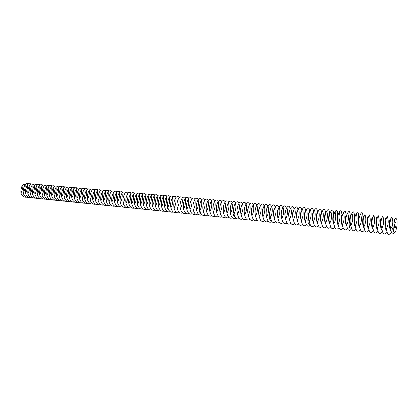 <?xml version="1.0" encoding="UTF-8"?>
<svg xmlns="http://www.w3.org/2000/svg" width="418" height="418" viewBox="0 0 418 418"><rect width="100%" height="100%" fill="white"/><g stroke="black" fill="none" stroke-linecap="round" stroke-linejoin="round"><path stroke-width="0.63" d="M394.801 228.139C394.294 225.72 394.529 223.782 395.517 222.319C396.426 222.266 395.841 228.463 394.958 228.238L394.801 228.139M394.012 223.714C394.373 220.746 394.942 218.813 395.726 217.909L396.839 219.513C397.215 221.587 397.184 224.147 396.75 227.199L395.731 231.243C395.162 232.575 394.634 232.972 394.143 232.434L393.662 231.295L394.012 223.714C394.216 220.511 394.524 219.058 394.932 219.356M26.057 183.899L22.859 184.751L22.149 185.723C21.088 188.288 20.686 190.723 20.931 193.027C22.07 196.073 23.951 197.463 26.569 197.207M394.331 232.607C393.615 233.861 392.936 234.258 392.288 233.793C391.514 233.108 391.013 231.426 390.788 228.74C389.482 224.618 389.837 220.662 391.849 216.874C393.103 220.187 393.113 223.687 391.875 227.366L393.662 231.295M395.726 217.909L396.222 218.029M390.788 228.74L391.875 227.366M22.859 184.751C23.047 187.577 22.405 190.331 20.931 193.027M28.868 197.442C26.25 197.704 24.369 196.308 23.23 193.252C22.953 190.31 23.591 187.4 25.137 184.526C26.402 183.481 27.687 183.251 29.004 183.847M391.034 230.736C388.15 228.792 390.078 214.544 390.564 219.915M390.783 232.805C388.672 235.836 387.204 234.54 386.384 228.912C384.9 224.665 385.203 220.521 387.287 216.472C388.771 220.683 388.474 224.832 386.384 228.912M25.137 184.526C25.414 187.452 24.777 190.357 23.23 193.252M31.178 197.677C28.56 197.944 26.679 196.544 25.54 193.477C25.258 190.524 25.895 187.609 27.442 184.73C28.706 183.68 29.997 183.45 31.308 184.051M386.582 230.328C383.63 228.75 385.427 214.418 386.06 219.335M386.3 232.351C384.163 235.371 382.674 234.075 381.833 228.468C380.37 224.236 380.678 220.103 382.757 216.075C384.226 220.27 383.917 224.398 381.833 228.468M27.442 184.73C27.729 187.661 27.092 190.577 25.54 193.477M33.497 197.913C30.88 198.184 28.999 196.784 27.86 193.706C27.572 190.749 28.21 187.823 29.762 184.934C31.026 183.878 32.317 183.648 33.628 184.26M382.031 229.853C379.152 228.171 380.855 214.377 381.582 218.781M381.848 231.901C379.685 234.906 378.175 233.615 377.318 228.024C375.876 223.808 376.19 219.696 378.259 215.678C379.711 219.852 379.392 223.97 377.318 228.024M29.762 184.934C30.049 187.875 29.417 190.796 27.86 193.706M35.828 198.148C33.21 198.43 31.334 197.024 30.19 193.936C29.903 190.969 30.535 188.037 32.092 185.143C33.356 184.077 34.647 183.852 35.958 184.463M377.517 229.377C374.711 227.596 376.325 214.314 377.13 218.253M377.428 231.457C375.244 234.446 373.708 233.155 372.835 227.585C371.409 223.384 371.733 219.283 373.796 215.286C375.223 219.445 374.904 223.546 372.835 227.585M32.092 185.143C32.385 188.09 31.752 191.021 30.19 193.936M373.034 228.902C370.296 227.026 371.827 214.23 372.704 217.747M373.039 231.013C370.829 233.991 369.277 232.701 368.383 227.146C366.978 222.966 367.302 218.88 369.36 214.894C370.776 219.037 370.447 223.123 368.383 227.146M38.174 198.388C35.556 198.675 33.675 197.265 32.536 194.166C32.243 191.188 32.87 188.252 34.433 185.346C35.697 184.275 36.988 184.051 38.299 184.672M34.433 185.346C34.736 188.304 34.104 191.24 32.536 194.166M368.577 228.427C365.907 226.462 367.37 214.136 368.305 217.255M368.681 230.574C366.445 233.537 364.872 232.251 363.963 226.713C362.578 222.548 362.908 218.478 364.961 214.502C366.356 218.635 366.022 222.705 363.963 226.713M40.53 198.623C37.913 198.921 36.037 197.51 34.893 194.396C34.595 191.413 35.222 188.466 36.789 185.555C38.054 184.479 39.344 184.254 40.656 184.881M36.789 185.555C37.092 188.518 36.465 191.465 34.893 194.396M364.156 227.951C361.554 225.903 362.944 214.032 363.937 216.78M364.355 230.135C362.098 233.082 360.504 231.802 359.579 226.284C358.205 222.13 358.545 218.076 360.593 214.12C362.077 211.268 362.876 212.511 362.986 217.851M360.593 214.12C361.967 218.233 361.627 222.287 359.579 226.284M42.902 198.863C40.285 199.167 38.404 197.756 37.265 194.631C36.956 191.637 37.589 188.68 39.151 185.764C40.421 184.683 41.711 184.458 43.023 185.09M39.151 185.764C39.464 188.737 38.837 191.69 37.265 194.631M359.762 227.481C357.228 225.349 358.55 213.911 359.595 216.325M360.06 229.701C357.777 232.638 356.162 231.353 355.222 225.856C353.868 221.718 354.213 217.679 356.251 213.734C357.719 210.944 358.545 212.072 358.728 217.12M356.251 213.734C357.609 217.835 357.265 221.874 355.222 225.856M45.285 199.104C42.667 199.412 40.786 198.001 39.647 194.866C39.334 191.862 39.961 188.899 41.534 185.973C42.803 184.887 44.089 184.662 45.4 185.299M41.534 185.973C41.852 188.952 41.225 191.919 39.647 194.866M355.404 227.005C352.933 224.8 354.192 213.781 355.279 215.876M355.791 229.273C353.487 232.194 351.857 230.914 350.895 225.427C349.563 221.31 349.908 217.287 351.946 213.358C353.398 210.609 354.25 211.654 354.495 216.482M351.946 213.358C353.283 217.438 352.933 221.462 350.895 225.427M47.678 199.349C45.06 199.663 43.185 198.247 42.04 195.101C41.722 192.092 42.349 189.119 43.927 186.182C45.196 185.09 46.482 184.866 47.788 185.514M43.927 186.182C44.251 189.171 43.624 192.144 42.04 195.101M351.073 226.53C350.007 225.088 349.537 222.768 349.652 219.565C349.939 216.388 350.383 215.014 350.989 215.448M351.653 228.688L351.554 228.845C349.229 231.75 347.577 230.475 346.6 225.009C345.284 220.903 345.639 216.895 347.666 212.976C349.249 210.155 350.122 211.424 350.279 216.796L349.882 217.428M50.087 199.59C47.469 199.914 45.588 198.498 44.449 195.337C44.125 192.317 44.752 189.338 46.33 186.397C47.6 185.294 48.885 185.075 50.191 185.728M46.33 186.397C46.659 189.396 46.032 192.374 44.449 195.337M350.373 217.428L350.279 216.796M347.666 212.976C348.988 217.046 348.633 221.054 346.6 225.009M346.773 226.06C344.432 223.724 345.576 213.499 346.726 215.024M52.506 199.835C49.888 200.165 48.013 198.743 46.868 195.572C46.539 192.546 47.161 189.558 48.744 186.611C50.019 185.503 51.304 185.284 52.611 185.942M48.744 186.611C49.084 189.615 48.457 192.604 46.868 195.572M347.348 228.416C344.996 231.316 343.324 230.036 342.337 224.591C341.036 220.5 341.396 216.508 343.418 212.605C344.871 209.93 345.77 210.86 346.104 215.385M343.418 212.605C344.725 216.655 344.364 220.652 342.337 224.591M342.499 225.589C340.226 223.196 341.313 213.347 342.494 214.612M54.941 200.081C52.323 200.421 50.442 198.994 49.303 195.812C48.963 192.776 49.59 189.782 51.174 186.825C52.449 185.712 53.734 185.487 55.04 186.156M51.174 186.825C51.518 189.84 50.897 192.834 49.303 195.812M343.168 227.998C340.795 230.877 339.108 229.602 338.099 224.173C336.819 220.103 337.185 216.122 339.197 212.234C340.66 209.59 341.574 210.479 341.95 214.889M339.197 212.234C340.487 216.268 340.121 220.249 338.099 224.173M338.256 225.119C336.046 222.674 337.086 213.185 338.287 214.215M57.386 200.332C54.768 200.677 52.887 199.25 51.748 196.052C51.404 193.011 52.031 190.002 53.619 187.039C54.889 185.921 56.179 185.702 57.48 186.376M53.619 187.039C53.969 190.065 53.347 193.069 51.748 196.052M338.982 227.622C336.605 230.433 334.907 229.148 333.898 223.761C332.629 219.706 333 215.74 335.011 211.863C336.48 209.246 337.415 210.102 337.822 214.418M335.011 211.863C336.281 215.881 335.91 219.847 333.898 223.761M334.045 224.649C331.897 222.157 332.885 213.023 334.102 213.823M59.842 200.577C57.224 200.933 55.348 199.501 54.209 196.293C53.859 193.241 54.481 190.227 56.075 187.254C57.35 186.13 58.635 185.911 59.936 186.595M56.075 187.254C56.43 190.289 55.808 193.299 54.209 196.293M334.818 227.267C332.435 229.984 330.732 228.683 329.718 223.348C328.47 219.309 328.846 215.359 330.847 211.498C332.326 208.906 333.287 209.731 333.721 213.974M330.847 211.498C332.106 215.5 331.73 219.455 329.718 223.348M329.859 224.179C327.775 221.644 328.72 212.851 329.948 213.441M330.685 226.906C328.292 229.539 326.589 228.218 325.575 222.946C324.337 218.917 324.718 214.977 326.719 211.132C328.208 208.561 329.185 209.366 329.65 213.546M326.719 211.132C327.958 215.124 327.576 219.058 325.575 222.946M325.7 223.708C323.678 221.138 324.582 212.673 325.821 213.065M62.313 200.828C59.701 201.189 57.82 199.757 56.681 196.538C56.325 193.477 56.947 190.456 58.541 187.473C59.816 186.344 61.106 186.12 62.407 186.815M58.541 187.473C58.907 190.514 58.285 193.534 56.681 196.538M326.578 226.551C324.18 229.101 322.471 227.763 321.452 222.538C320.235 218.525 320.622 214.606 322.612 210.771C324.117 208.216 325.115 209.005 325.606 213.133M322.612 210.771C323.84 214.742 323.454 218.666 321.452 222.538M321.573 223.238C319.613 220.636 320.47 212.49 321.719 212.699M64.8 201.079C62.183 201.445 60.307 200.013 59.168 196.779C58.807 193.712 59.424 190.681 61.023 187.692C62.298 186.553 63.588 186.334 64.884 187.034M61.023 187.692C61.394 190.744 60.777 193.769 59.168 196.779M322.497 226.19C320.099 228.662 318.385 227.314 317.366 222.136C316.16 218.139 316.551 214.23 318.537 210.411C320.057 207.877 321.076 208.655 321.588 212.736M318.537 210.411C319.749 214.371 319.357 218.28 317.366 222.136M317.471 222.773C315.574 220.145 316.395 212.302 317.643 212.344M67.298 201.33C64.68 201.706 62.804 200.274 61.671 197.024C61.3 193.947 61.916 190.911 63.52 187.912C64.795 186.768 66.086 186.548 67.382 187.259M63.52 187.912C63.897 190.969 63.28 194.009 61.671 197.024M318.448 225.83C316.045 228.228 314.326 226.864 313.301 221.739C312.115 217.757 312.512 213.859 314.493 210.05C316.029 207.537 317.063 208.3 317.602 212.354M314.493 210.05C315.684 214 315.287 217.893 313.301 221.739M313.401 222.303C311.567 219.654 312.345 212.114 313.589 211.994M69.811 201.586C67.193 201.967 65.318 200.53 64.184 197.275C63.802 194.187 64.419 191.141 66.028 188.137C67.308 186.982 68.594 186.762 69.89 187.478M66.028 188.137C66.41 191.198 65.793 194.245 64.184 197.275M314.425 225.469C312.016 227.794 310.297 226.42 309.268 221.341C308.097 217.376 308.5 213.493 310.469 209.7C312.011 207.208 313.061 207.939 313.631 211.895M310.469 209.7C311.65 213.629 311.248 217.512 309.268 221.341M309.351 221.838C308.515 220.255 308.165 218.212 308.306 215.704C308.526 213.368 308.944 212.02 309.566 211.649M72.335 201.842C69.722 202.234 67.847 200.792 66.708 197.521C66.326 194.427 66.937 191.371 68.552 188.356C69.827 187.196 71.117 186.982 72.408 187.703M68.552 188.356C68.939 191.434 68.327 194.485 66.708 197.521M74.874 202.098C72.262 202.5 70.386 201.058 69.247 197.771C68.86 194.668 69.472 191.601 71.086 188.581C72.366 187.416 73.652 187.196 74.947 187.933M71.086 188.581C71.483 191.663 70.872 194.725 69.247 197.771M310.433 225.109C308.014 227.366 306.289 225.981 305.26 220.95C304.105 216.994 304.513 213.128 306.478 209.345C308.009 206.894 309.074 207.574 309.681 211.377M306.478 209.345C307.643 213.264 307.235 217.13 305.26 220.95M309.064 220.427L308.865 220.782M305.333 221.373C303.625 218.687 304.33 211.722 305.568 211.315M77.429 202.354C74.812 202.767 72.941 201.319 71.802 198.022C71.405 194.908 72.016 191.836 73.636 188.805C74.916 187.635 76.201 187.416 77.492 188.157M73.636 188.805C74.038 191.899 73.427 194.971 71.802 198.022M306.462 224.748C304.043 226.943 302.313 225.548 301.279 220.558C300.14 216.618 300.552 212.767 302.512 208.995C304.032 206.586 305.109 207.208 305.751 210.871M302.512 208.995C303.661 212.898 303.249 216.754 301.279 220.558M301.341 220.908C299.988 216.519 300.072 213.211 301.592 210.986M79.995 202.615C77.382 203.033 75.506 201.586 74.373 198.273C73.965 195.149 74.576 192.071 76.201 189.03C77.482 187.849 78.767 187.635 80.057 188.387M76.201 189.03C76.609 192.134 76.003 195.216 74.373 198.273M302.522 224.393C300.093 226.519 298.363 225.114 297.329 220.171C296.2 216.247 296.618 212.407 298.572 208.65C300.082 206.278 301.174 206.853 301.848 210.374M298.572 208.65C299.706 212.537 299.293 216.378 297.329 220.171M297.376 220.443C296.064 216.158 296.153 212.898 297.642 210.662M82.576 202.871C79.963 203.3 78.088 201.852 76.954 198.529C76.541 195.394 77.152 192.306 78.777 189.26C80.063 188.074 81.348 187.86 82.633 188.617M78.777 189.26C79.195 192.369 78.589 195.457 76.954 198.529M298.609 224.032C296.174 226.101 294.439 224.685 293.405 219.784C292.292 215.876 292.71 212.046 294.664 208.305C296.158 205.969 297.261 206.497 297.971 209.893M294.664 208.305C295.777 212.177 295.359 216.007 293.405 219.784M293.436 219.978C292.166 215.798 292.26 212.59 293.718 210.343M85.167 203.132C82.555 203.571 80.684 202.124 79.551 198.785C79.133 195.64 79.739 192.541 81.369 189.49C82.654 188.293 83.94 188.079 85.225 188.852M81.369 189.49C81.792 192.609 81.186 195.708 79.551 198.785M294.716 223.677C292.281 225.689 290.541 224.262 289.502 219.403C288.404 215.505 288.828 211.691 290.776 207.96C292.266 205.661 293.379 206.147 294.115 209.418M290.776 207.96C291.879 211.821 291.456 215.636 289.502 219.403M289.522 219.513C288.3 215.437 288.399 212.276 289.82 210.035M290.855 223.316C288.415 225.276 286.67 223.839 285.63 219.022C284.548 215.139 284.977 211.341 286.915 207.621C288.394 205.353 289.517 205.802 290.28 208.958M286.915 207.621C288.002 211.466 287.574 215.27 285.63 219.022M285.635 219.048C284.454 215.077 284.559 211.968 285.943 209.731M87.78 203.399C85.167 203.843 83.297 202.39 82.163 199.041C81.735 195.89 82.341 192.782 83.976 189.72C85.262 188.513 86.547 188.304 87.827 189.082M83.976 189.72C84.41 192.844 83.804 195.953 82.163 199.041M287.02 222.961C284.574 224.863 282.824 223.426 281.779 218.64C280.713 214.774 281.147 210.991 283.08 207.281C284.548 205.05 285.682 205.457 286.476 208.504M283.08 207.281C284.156 211.116 283.723 214.904 281.779 218.64M281.769 218.572C280.64 214.706 280.744 211.66 282.093 209.434M90.403 203.66C87.79 204.12 85.92 202.662 84.786 199.297C84.352 196.136 84.958 193.022 86.599 189.95C87.884 188.737 89.165 188.528 90.445 189.317M86.599 189.95C87.038 193.085 86.432 196.204 84.786 199.297M283.205 222.606C280.755 224.456 279.005 223.008 277.96 218.269C276.904 214.413 277.343 210.641 279.271 206.947C280.734 204.747 281.873 205.123 282.688 208.059M279.271 206.947C280.332 210.766 279.893 214.538 277.96 218.269M277.923 218.091C276.847 214.329 276.962 211.346 278.268 209.141M93.042 203.927C90.429 204.397 88.559 202.939 87.425 199.558C86.986 196.387 87.587 193.262 89.233 190.18C90.518 188.962 91.803 188.753 93.078 189.553M89.233 190.18C89.677 193.33 89.076 196.455 87.425 199.558M279.423 222.251C276.967 224.053 275.211 222.601 274.161 217.893C273.121 214.058 273.565 210.296 275.488 206.612C276.941 204.449 278.09 204.783 278.926 207.626M275.488 206.612C276.533 210.416 276.094 214.178 274.161 217.893M274.103 217.611C273.079 213.953 273.2 211.033 274.464 208.854M95.691 204.193C93.083 204.674 91.213 203.211 90.079 199.814C89.635 196.638 90.236 193.503 91.882 190.415C93.167 189.187 94.452 188.983 95.727 189.793M91.882 190.415C92.336 193.571 91.735 196.706 90.079 199.814M275.661 221.901C273.2 223.651 271.444 222.193 270.389 217.522C269.364 213.697 269.809 209.951 271.726 206.278C273.173 204.146 274.328 204.454 275.19 207.197M271.726 206.278C272.761 210.071 272.317 213.823 270.389 217.522M270.31 217.13L269.683 212.088L270.686 208.572M98.361 204.465C95.753 204.951 93.883 203.488 92.749 200.081C92.294 196.888 92.895 193.748 94.546 190.65C95.832 189.417 97.117 189.208 98.392 190.033M94.546 190.65C95.006 193.816 94.411 196.956 92.749 200.081M101.041 204.731C98.434 205.233 96.563 203.77 95.435 200.342C94.97 197.144 95.57 193.994 97.227 190.885C98.512 189.641 99.792 189.438 101.067 190.274M97.227 190.885C97.692 194.062 97.096 197.212 95.435 200.342M271.925 221.545C269.458 223.254 267.698 221.791 266.642 217.156C265.634 213.342 266.083 209.611 267.99 205.949C269.432 203.848 270.592 204.125 271.475 206.774M267.99 205.949C269.014 209.731 268.56 213.467 266.642 217.156M266.543 216.649C265.629 213.206 265.754 210.421 266.93 208.3M103.737 205.003C101.13 205.515 99.265 204.047 98.136 200.609C97.666 197.4 98.256 194.239 99.918 191.125C101.208 189.871 102.488 189.673 103.758 190.514M99.918 191.125C100.393 194.307 99.797 197.468 98.136 200.609M268.21 221.195C265.743 222.857 263.977 221.388 262.922 216.79C261.924 212.992 262.379 209.272 264.28 205.625C265.712 203.55 266.877 203.796 267.781 206.361M264.28 205.625C265.289 209.392 264.834 213.112 262.922 216.79M262.797 216.169C261.934 212.835 262.07 210.118 263.199 208.028M106.449 205.28C103.847 205.797 101.976 204.329 100.848 200.875C100.372 197.657 100.963 194.485 102.629 191.36C103.92 190.101 105.2 189.903 106.465 190.76M102.629 191.36C103.11 194.558 102.52 197.73 100.848 200.875M264.526 220.845C262.049 222.465 260.283 220.991 259.223 216.43C258.24 212.642 258.695 208.932 260.597 205.295C262.018 203.258 263.194 203.477 264.113 205.954M260.597 205.295C261.59 209.052 261.13 212.762 259.223 216.43M259.082 215.688C258.272 212.464 258.408 209.82 259.489 207.767M109.176 205.551C106.574 206.084 104.709 204.611 103.575 201.142C103.094 197.918 103.685 194.736 105.352 191.601C106.642 190.336 107.922 190.138 109.187 191.005M105.352 191.601C105.843 194.809 105.252 197.986 103.575 201.142M260.858 220.495C258.381 222.073 256.61 220.599 255.55 216.064C254.578 212.297 255.037 208.598 256.934 204.977C258.35 202.965 259.526 203.153 260.466 205.551M256.934 204.977C257.911 208.718 257.451 212.412 255.55 216.064M255.388 215.207C254.63 212.093 254.766 209.522 255.806 207.506M111.919 205.828C109.317 206.367 107.452 204.898 106.324 201.413C105.827 198.174 106.418 194.987 108.095 191.846C109.385 190.566 110.665 190.373 111.925 191.251M108.095 191.846C108.591 195.06 108.001 198.247 106.324 201.413M257.222 220.15C254.734 221.686 252.963 220.208 251.902 215.709C250.941 211.952 251.406 208.263 253.298 204.653C254.703 202.673 255.884 202.84 256.84 205.154M253.298 204.653C254.264 208.383 253.799 212.067 251.902 215.709M251.72 214.727C251.014 211.722 251.15 209.23 252.138 207.255M253.601 219.805C251.113 221.305 249.337 219.821 248.276 215.354C247.325 211.607 247.796 207.934 249.682 204.334C251.082 202.38 252.268 202.521 253.24 204.768M249.682 204.334C250.633 208.049 250.168 211.722 248.276 215.354M248.073 214.241C247.419 211.351 247.56 208.937 248.501 207.009M114.678 206.105C112.076 206.659 110.211 205.186 109.082 201.685C108.581 198.435 109.171 195.237 110.848 192.087C112.144 190.801 113.419 190.608 114.678 191.501M110.848 192.087C111.355 195.31 110.765 198.508 109.082 201.685M250.011 219.46C247.519 220.923 245.737 219.434 244.671 214.998C243.736 211.268 244.211 207.605 246.092 204.021C247.482 202.093 248.673 202.213 249.656 204.381M246.437 219.116C243.945 220.542 242.163 219.053 241.092 214.648C240.172 210.928 240.648 207.281 242.524 203.702C243.908 201.8 245.1 201.904 246.097 204.005C247.028 207.72 246.557 211.377 244.671 214.998M244.452 213.76C243.846 210.98 243.992 208.65 244.88 206.769M117.453 206.382C114.851 206.947 112.985 205.473 111.862 201.957C111.35 198.702 111.935 195.493 113.618 192.332C114.913 191.036 116.188 190.843 117.448 191.752M113.618 192.332C114.135 195.567 113.55 198.775 111.862 201.957M242.524 203.702C243.448 207.391 242.973 211.038 241.092 214.648M240.857 213.274C240.303 210.615 240.444 208.368 241.285 206.534M120.238 206.664C117.641 207.239 115.781 205.76 114.652 202.228C114.135 198.963 114.72 195.744 116.408 192.578C117.704 191.277 118.978 191.083 120.232 192.003M116.408 192.578C116.93 195.823 116.345 199.036 114.652 202.228M242.889 218.776C240.392 220.166 238.605 218.671 237.534 214.298C236.625 210.588 237.105 206.957 238.976 203.388C240.355 201.513 241.552 201.596 242.565 203.634M238.976 203.388C239.89 207.067 239.409 210.703 237.534 214.298M237.283 212.788C236.776 210.249 236.917 208.086 237.711 206.304M123.044 206.941C120.447 207.532 118.587 206.053 117.463 202.505C116.936 199.229 117.515 196 119.208 192.823C120.504 191.512 121.779 191.324 123.033 192.259M119.208 192.823C119.741 196.079 119.156 199.302 117.463 202.505M239.368 218.436C236.865 219.79 235.073 218.295 234.002 213.948C233.103 210.254 233.589 206.633 235.454 203.08C236.828 201.225 238.03 201.293 239.054 203.273M235.454 203.08C236.353 206.743 235.872 210.369 234.002 213.948M233.735 212.302L233.51 208.707L234.158 206.079M125.865 207.229C123.268 207.83 121.408 206.351 120.285 202.782C119.752 199.496 120.332 196.261 122.025 193.074C123.326 191.752 124.601 191.564 125.849 192.515M122.025 193.074C122.568 196.335 121.988 199.574 120.285 202.782M128.702 207.511C126.111 208.127 124.251 206.644 123.127 203.064C122.584 199.767 123.164 196.517 124.862 193.325C126.163 191.993 127.433 191.805 128.681 192.771M124.862 193.325C125.41 196.596 124.83 199.841 123.127 203.064M235.862 218.097C233.359 219.419 231.567 217.924 230.49 213.603C229.607 209.925 230.093 206.314 231.953 202.772C233.322 200.938 234.524 200.99 235.564 202.918M231.953 202.772C232.842 206.424 232.356 210.035 230.49 213.603M230.208 211.811L230.626 205.865M131.555 207.798C128.963 208.425 127.103 206.941 125.985 203.341C125.431 200.034 126.011 196.779 127.715 193.576C129.01 192.233 130.285 192.05 131.529 193.027M127.715 193.576C128.269 196.857 127.694 200.112 125.985 203.341M232.382 217.757C229.874 219.053 228.076 217.553 227 213.264C226.128 209.596 226.619 205.996 228.474 202.464C229.837 200.656 231.049 200.687 232.094 202.563M228.474 202.464C229.351 206.105 228.86 209.7 227 213.264M226.708 211.32L227.115 205.661M134.424 208.086C131.837 208.728 129.977 207.239 128.859 203.623C128.3 200.306 128.875 197.04 130.578 193.827C131.879 192.479 133.154 192.296 134.392 193.288M130.578 193.827C131.142 197.118 130.573 200.384 128.859 203.623M228.923 217.423C226.41 218.682 224.612 217.182 223.536 212.924C222.674 209.266 223.165 205.677 225.015 202.16C226.378 200.374 227.591 200.389 228.646 202.218M225.015 202.16C225.882 205.787 225.391 209.371 223.536 212.924M223.228 210.824L223.625 205.463M137.313 208.373C134.721 209.031 132.867 207.542 131.748 203.911C131.179 200.583 131.754 197.306 133.462 194.083C134.768 192.719 136.038 192.541 137.271 193.555M133.462 194.083C134.037 197.385 133.467 200.661 131.748 203.911M225.49 217.088C222.972 218.321 221.169 216.817 220.087 212.584C219.241 208.943 219.737 205.363 221.582 201.857C222.94 200.091 224.152 200.097 225.224 201.873M221.582 201.857C222.439 205.468 221.937 209.047 220.087 212.584M219.769 210.327L220.161 205.269M140.218 208.66C137.626 209.334 135.772 207.845 134.653 204.193C134.079 200.854 134.648 197.573 136.362 194.339C137.668 192.964 138.938 192.792 140.171 193.816M136.362 194.339C136.947 197.651 136.378 200.938 134.653 204.193M222.073 216.759C219.549 217.961 217.747 216.456 216.665 212.25C215.829 208.619 216.331 205.05 218.17 201.554C219.523 199.809 220.741 199.804 221.817 201.533M218.17 201.554C219.011 205.16 218.509 208.723 216.665 212.25M216.336 209.82L216.712 205.092M218.677 216.425C216.153 217.6 214.35 216.096 213.264 211.916C212.438 208.295 212.94 204.742 214.774 201.257C216.127 199.527 217.35 199.511 218.436 201.199M214.774 201.257C215.61 204.846 215.103 208.399 213.264 211.916M212.929 209.308L213.284 204.924M143.134 208.953C140.547 209.643 138.698 208.148 137.579 204.48C136.994 201.131 137.564 197.839 139.283 194.595C140.589 193.21 141.854 193.043 143.081 194.083M139.283 194.595C139.873 197.918 139.304 201.215 137.579 204.48M215.307 216.096C212.778 217.245 210.97 215.74 209.883 211.581C209.068 207.976 209.575 204.433 211.404 200.959C212.752 199.25 213.974 199.219 215.071 200.87M211.404 200.959C212.224 204.538 211.717 208.08 209.883 211.581M209.538 208.791L209.873 204.768M146.07 209.246C143.489 209.951 141.639 208.457 140.521 204.768C139.925 201.413 140.49 198.106 142.214 194.856C143.52 193.461 144.79 193.294 146.013 194.354M142.214 194.856C142.815 198.189 142.251 201.492 140.521 204.768M211.952 215.766C209.423 216.89 207.61 215.385 206.523 211.252C205.719 207.657 206.231 204.125 208.054 200.661C209.402 198.973 210.625 198.931 211.733 200.546M208.054 200.661C208.864 204.23 208.352 207.756 206.523 211.252M206.178 208.258L206.487 204.632M149.027 209.543C146.446 210.259 144.597 208.765 143.478 205.06C142.878 201.69 143.437 198.378 145.166 195.117C146.478 193.712 147.742 193.544 148.96 194.626M145.166 195.117C145.778 198.461 145.213 201.774 143.478 205.06M208.624 215.442C206.09 216.534 204.277 215.03 203.185 210.923C202.396 207.344 202.908 203.822 204.726 200.368C206.069 198.696 207.297 198.649 208.41 200.222M204.726 200.368C205.525 203.921 205.008 207.443 203.185 210.923M202.834 207.704L203.117 204.517M151.995 209.841C149.419 210.573 147.57 209.078 146.457 205.353C145.84 201.972 146.404 198.649 148.139 195.378C149.445 193.957 150.71 193.8 151.927 194.898M148.139 195.378C148.756 198.733 148.197 202.056 146.457 205.353M205.311 215.118C202.777 216.184 200.959 214.68 199.867 210.599C199.088 207.025 199.6 203.519 201.419 200.076C202.756 198.425 203.989 198.362 205.107 199.898M201.419 200.076C202.202 203.618 201.685 207.129 199.867 210.599M199.522 207.129L199.762 204.433M154.989 210.139C152.408 210.886 150.564 209.387 149.445 205.646C148.829 202.255 149.388 198.921 151.123 195.64C152.434 194.213 153.693 194.056 154.911 195.175M151.123 195.64C151.75 199.005 151.191 202.343 149.445 205.646M157.994 210.437C155.418 211.2 153.573 209.705 152.46 205.943C151.828 202.542 152.387 199.198 154.127 195.906C155.439 194.464 156.698 194.313 157.91 195.452M154.127 195.906C154.764 199.281 154.205 202.625 152.46 205.943M202.019 214.795C199.48 215.84 197.662 214.335 196.57 210.275C195.802 206.717 196.319 203.221 198.127 199.788C199.464 198.148 200.697 198.08 201.826 199.585M198.127 199.788C198.905 203.32 198.383 206.816 196.57 210.275M196.23 206.502L196.423 204.402M161.019 210.735C158.443 211.518 156.598 210.019 155.486 206.241C154.848 202.829 155.402 199.47 157.152 196.173C158.464 194.72 159.723 194.574 160.925 195.728M157.152 196.173C157.795 199.558 157.241 202.913 155.486 206.241M198.754 214.471C196.209 215.495 194.391 213.985 193.294 209.951C192.536 206.403 193.053 202.923 194.861 199.501C196.194 197.876 197.432 197.803 198.566 199.271M194.861 199.501C195.624 203.017 195.101 206.502 193.294 209.951M192.975 205.755L193.09 204.496M164.06 211.038C161.489 211.837 159.645 210.338 158.537 206.539C157.884 203.117 158.438 199.752 160.188 196.439C161.505 194.976 162.764 194.83 163.96 196.011M160.188 196.439C160.846 199.835 160.293 203.205 158.537 206.539M195.504 214.152C192.954 215.15 191.136 213.645 190.038 209.632C189.286 206.095 189.814 202.625 191.611 199.214C192.944 197.604 194.182 197.521 195.326 198.963M191.611 199.214C192.369 202.72 191.841 206.194 190.038 209.632M167.122 211.346C164.551 212.161 162.712 210.662 161.599 206.842C160.94 203.404 161.489 200.029 163.25 196.711C164.567 195.232 165.821 195.091 167.012 196.293M163.25 196.711C163.913 200.117 163.365 203.493 161.599 206.842M192.27 213.833C189.72 214.81 187.896 213.305 186.799 209.314C186.062 205.792 186.59 202.328 188.382 198.926C189.715 197.338 190.953 197.244 192.102 198.654M188.382 198.926C189.129 202.422 188.602 205.886 186.799 209.314M170.199 211.649C167.628 212.485 165.794 210.98 164.687 207.145C164.018 203.697 164.561 200.311 166.322 196.982C167.644 195.488 168.898 195.358 170.084 196.58M166.322 196.982C166.996 200.4 166.453 203.785 164.687 207.145M189.061 213.52C186.506 214.471 184.683 212.966 183.58 209C182.854 205.489 183.387 202.035 185.174 198.644C186.501 197.071 187.745 196.972 188.899 198.351M185.174 198.644C185.911 202.129 185.378 205.583 183.58 209M185.869 213.201C183.314 214.136 181.485 212.631 180.383 208.686C179.667 205.186 180.2 201.742 181.987 198.362C183.314 196.805 184.557 196.7 185.717 198.048M181.987 198.362C182.708 201.837 182.175 205.28 180.383 208.686M173.292 211.957C170.732 212.809 168.893 211.309 167.785 207.448C167.111 203.994 167.655 200.593 169.421 197.254C170.737 195.749 171.991 195.624 173.177 196.868M169.421 197.254C170.105 200.682 169.556 204.083 167.785 207.448M182.697 212.887C180.137 213.802 178.308 212.297 177.206 208.373C176.5 204.883 177.033 201.455 178.815 198.085C180.142 196.538 181.386 196.429 182.556 197.751M178.815 198.085C179.531 201.544 178.993 204.977 177.206 208.373M176.412 212.266C173.846 213.138 172.012 211.633 170.91 207.756C170.22 204.287 170.763 200.88 172.529 197.531C173.851 196.011 175.105 195.89 176.281 197.16M172.529 197.531C173.224 200.969 172.686 204.376 170.91 207.756M179.547 212.574C176.981 213.467 175.152 211.963 174.05 208.065C173.35 204.585 173.888 201.168 175.664 197.808C176.986 196.272 178.235 196.157 179.411 197.453M175.664 197.808C176.37 201.257 175.826 204.674 174.05 208.065M351.627 228.615C349.798 231.002 348.351 224.889 349.652 219.565M56.639 195.781L56.634 193.821M310.271 224.806C308.029 224.701 307.376 221.665 308.306 215.704M82.518 200.055L82.09 195.755M271.58 221.033C269.37 220.328 268.737 217.344 269.683 212.088M109.976 203.843C108.816 202.307 108.481 200.332 108.978 197.928M235.297 217.381C233.155 216.258 232.56 213.368 233.51 208.707M138.719 207.156C137.193 205.572 136.764 203.279 137.428 200.279M201.194 213.864C199.161 212.438 198.623 209.664 199.574 205.536M169.06 210.463C167.252 208.916 166.756 206.356 167.581 202.787M350.232 218.139L349.777 218.097M308.782 214.314L308.468 214.288M350.535 223.928L349.944 223.87M308.954 219.894L308.604 219.863"/></g></svg>
